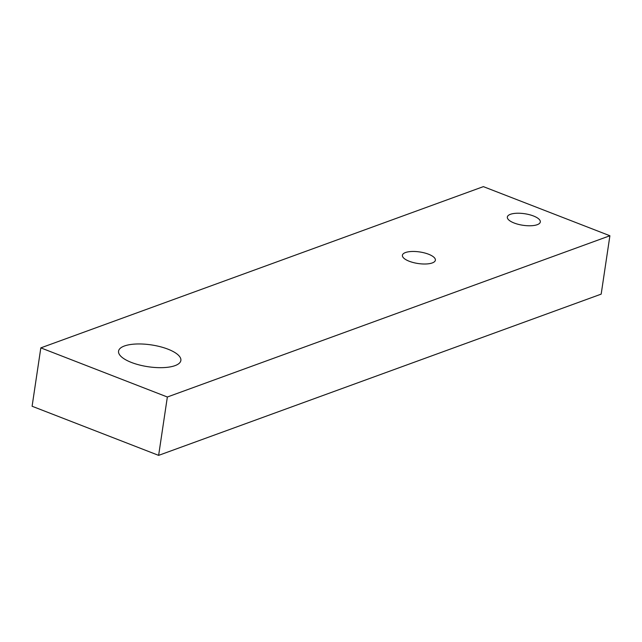 <?xml version="1.0" encoding="UTF-8"?>
<svg xmlns="http://www.w3.org/2000/svg" width="642" height="642" viewBox="0 0 642 642"><rect width="100%" height="100%" fill="white"/><g stroke="black" fill="none" stroke-linecap="round" stroke-linejoin="round"><path stroke-width="0.96" d="M514.162 223.023A16.676 5.842 -171.5 0 1 507.332 217.036A16.676 5.842 -171.5 0 1 524.691 213.73A16.676 5.842 -171.5 0 1 540.315 221.963A16.676 5.842 -171.5 0 1 530.958 225.751A16.676 5.842 -171.5 0 1 514.162 223.023M609.9 235.75L483.37 186.629L40.823 347.876L167.353 397.005L609.9 235.75L601.177 294.124L158.63 455.371L167.353 397.005M131.466 362.465A31.506 11.034 -171.5 0 1 118.553 351.158A31.506 11.034 -171.5 0 1 151.343 344.906A31.506 11.034 -171.5 0 1 180.867 360.475A31.506 11.034 -171.5 0 1 163.196 367.625A31.506 11.034 -171.5 0 1 131.466 362.465M409.235 261.254A16.676 5.842 -171.5 0 1 402.398 255.275A16.676 5.842 -171.5 0 1 419.756 251.961A16.676 5.842 -171.5 0 1 435.38 260.203A16.676 5.842 -171.5 0 1 426.023 263.982A16.676 5.842 -171.5 0 1 409.235 261.254M158.63 455.371L32.1 406.25L40.823 347.876"/></g></svg>
